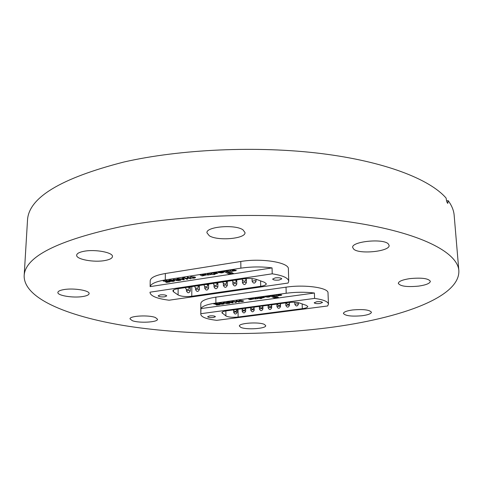 <?xml version="1.0" encoding="UTF-8"?>
<svg xmlns="http://www.w3.org/2000/svg" width="483" height="483" viewBox="0 0 483 483"><rect width="100%" height="100%" fill="white"/><g stroke="black" fill="none" stroke-linecap="round" stroke-linejoin="round"><path stroke-width="0.72" d="M418.731 286.099C407.06 287.21 400.25 286.298 398.306 283.37C398.608 281.354 402.405 279.778 409.699 278.637C421.532 277.496 428.421 278.389 430.359 281.317C429.979 283.4 426.103 284.994 418.731 286.099M388.223 243.824L389.111 245.376C390.234 251.359 359.648 254.601 353.773 249.222L352.681 247.483C351.244 241.548 382.928 238.204 388.223 243.824M242.979 229.836L245.008 232.571C245.853 238.765 217.664 241.222 209.308 235.77L206.953 232.818C205.849 226.63 235.185 224.142 242.979 229.836M104.883 260.536C93.889 262.643 75.994 259.359 76.658 255.199C76.863 253.49 79.309 252.18 83.982 251.281C95.163 249.053 113.282 252.5 112.454 256.558C112.225 258.327 109.701 259.655 104.883 260.536M82.792 296.526C73.247 298.162 57.272 295.614 57.875 292.457C58.045 291.195 60.085 290.235 64.004 289.571C73.7 287.856 89.844 290.512 89.107 293.604C88.92 294.896 86.813 295.874 82.792 296.526M155.435 317.536L157.53 319.251C158.044 322.288 139.013 323.344 132.3 320.676L130.012 318.877C129.372 315.834 148.981 314.783 155.435 317.536M264.436 324.437L265.71 325.669C266.338 328.681 246.258 330.022 240.794 327.371L239.369 326.061C238.596 323.061 259.238 321.696 264.436 324.437M362.081 315.737C351.491 316.625 345.273 315.858 343.425 313.437C343.667 311.952 346.728 310.798 352.602 309.965C363.325 309.06 369.598 309.814 371.433 312.235C371.137 313.763 368.016 314.928 362.081 315.737M121.994 226.418C188.442 213.577 282.96 211.82 351.884 222.265C421.013 232.709 457.703 252.524 458.85 270.649C460.16 298.645 394.243 320.151 321.141 328.609C258.574 335.842 188.473 335.208 129.396 326.411C71.164 317.512 23.999 299.412 24.15 275.962C24.766 256.859 57.38 240.347 121.994 226.418M24.15 275.962L27.489 220.483C28.376 197.795 60.484 178.312 123.799 162.04C180.213 149.15 257.312 145.655 321.02 153.528C384.794 161.443 429.87 179.235 446.111 198.102C446.497 201.133 447.059 202.89 447.801 203.367L448.176 200.65C451.774 205.547 453.766 210.419 454.159 215.267L458.85 270.649M448.176 200.65L446.594 200.928M200.952 308.577L200.795 314.373L200.813 303.541C201.163 300.794 206.181 298.663 215.871 297.148L286.027 287.168C304.773 284.288 328.7 287.729 328.005 292.94L328.464 304.151C328.096 301.579 323.465 299.665 314.584 298.403L314.391 293.012C305.328 291.907 295.928 291.992 286.19 293.259L215.889 303.034C207.177 304.338 202.202 306.186 200.952 308.577L314.391 293.012M150.141 286.618L150.213 280.708C150.575 277.61 155.623 275.213 165.361 273.517L240.794 261.484C261.557 257.892 289.305 262.486 288.387 268.983L288.731 281.233C288.297 277.936 282.79 275.461 272.207 273.819L272.074 267.908C261.816 266.544 251.414 266.628 240.878 268.162L165.277 279.947C155.967 281.517 150.925 283.744 150.141 286.618L272.074 267.908M250.919 298.367L248.123 298.76L249.94 299.665L254.197 298.772L252.796 298.283L250.919 298.367M261.442 296.888L260.735 297.003L261.249 297.268L263.332 297.184L261.889 297.6L262.42 297.872L264.702 297.262L262.963 296.743L261.442 296.888M260.784 296.997L261.919 297.093M261.919 297.057L263.422 297.256M265.125 296.653L268.518 296.399L265.312 296.882L268.107 297.184L270.317 296.508L269.906 296.182L267.962 296.001L265.125 296.671L268.518 296.435M278.631 294.829L277.948 295.089L278.28 295.3L279.663 295.258L279.965 294.932L277.948 295.125M278.443 294.539L275.654 294.932L277.453 295.898L281.746 294.992L278.443 294.539M319.897 303.523L322.481 302.485C321.901 301.706 320 301.452 316.776 301.73L314.198 302.769C314.783 303.547 316.679 303.801 319.897 303.523M213.389 317.518L215.43 316.703C214.784 315.936 212.858 315.677 209.646 315.924L207.624 316.739C208.27 317.506 210.196 317.766 213.389 317.518M258.266 298.512L256.473 297.6L255 297.806L255.918 298.325L254.517 298.645L255.139 298.959L258.266 298.512M255.054 297.794L255.912 298.313M259.516 297.178L258.019 297.383L259.274 298.029L258.435 298.144L260.391 298.597L261.883 298.391L259.516 297.178M276.107 297.933L271.531 295.505L269.997 295.717L274.592 298.144L276.107 297.933M274.072 295.149L272.563 295.361L277.145 297.8L278.643 297.594L274.072 295.149M219.499 303.463L221.594 303.644L219.608 303.922L218.648 303.481L220.248 303.016L224.046 303.282L224.444 303.668L222.953 304.23L220.218 304.151L223.714 303.686L220.604 303.143L219.499 303.463L220.604 303.143M232.1 301.875L231.876 301.422L232.613 301.32L233.204 302.793L232.426 302.901L227.928 301.972L232.1 301.875L231.888 301.422M242.671 300.722L240.117 300.438L238.572 300.994L239.761 300.305L243.752 300.987L242.345 301.555L239.713 301.464L243.021 301.036L240.117 300.438M237.376 301.404L236.181 300.824L236.875 300.728L239.399 301.941L237.672 301.543L235.269 301.875L236.302 302.37L235.613 302.461L233.078 301.253L234.973 301.736L237.376 301.404L236.235 300.818M227.861 302.678L226.714 302.141L227.402 302.044L229.962 303.239L227.843 303.535L225.519 303.439L226.122 302.938L223.243 302.618L227.861 302.678L226.769 302.129M214.047 304.073L217.278 303.445L219.874 304.634L216.475 305.099L218.896 304.592L218.099 304.23L215.563 304.58L217.797 304.091L216.897 303.68L213.8 303.928M200.795 314.373C201.339 317.144 206.658 319.136 216.74 320.344L327.625 305.974L328.464 304.151M238.034 309.277L238.119 317.035L302.322 308.691C305.805 308.196 307.629 307.472 307.792 306.518L306.349 305.389L299.702 303.058C296.749 302.189 292.988 302.008 288.411 302.521L226.593 310.81C223.587 311.251 222.017 311.885 221.896 312.706L225.911 315.954L225.875 310.919M238.119 317.035C232.516 317.566 228.447 317.204 225.911 315.954M200.946 313.678L314.584 298.403M240.117 300.408L239.272 300.788M239.326 300.903L238.572 300.994M243.752 300.975L242.345 301.555M242.345 301.519L239.791 301.446M243.015 301.006L242.671 300.686M239.339 301.911L238.705 302.038M238.705 302.002L237.672 301.543M237.672 301.507L235.269 301.875M236.247 302.34L235.613 302.461M235.613 302.43L233.132 301.247M233.192 302.763L232.426 302.901M232.426 302.865L228.024 301.953M232.522 302.708L232.184 302.008L230.512 302.273L232.522 302.708L232.184 302.038L230.512 302.273M229.902 303.215L225.519 303.439M225.615 302.932L226.122 302.938M225.615 302.895L223.363 302.606M226.853 302.962L226.201 303.342L228.978 303.197L228.157 302.781L226.092 303.215M228.978 303.197L228.157 302.817L226.853 302.998M221.54 303.62L219.608 303.922M219.608 303.885L218.678 303.463M224.444 303.65L222.953 304.23M222.953 304.193L220.29 304.133M223.701 303.608L223.369 303.378M223.369 303.348L220.604 303.113M219.819 304.604L216.475 305.099M218.099 304.23L218.896 304.592M218.099 304.193L215.563 304.58M216.897 303.68L217.797 304.091M216.897 303.644L214.047 304.042M278.818 295.59L281.329 295.33M281.329 295.294L281.746 294.98M275.702 294.926L277.453 295.862L278.957 295.662M279.965 294.932L278.631 294.865M272.617 295.354L277.145 297.763L278.588 297.564M270.051 295.711L274.592 298.108L276.053 297.908M265.354 296.876L269.254 297.021M269.254 296.991L270.317 296.49M268.838 296.604L267.111 296.882M261.303 298.089L261.75 297.993M258.49 298.138L261.828 298.361M258.073 297.377L259.274 298.029M261.955 297.6L263.307 297.812M263.301 297.776L264.702 297.244M254.589 298.645L255.139 298.923L258.212 298.482M251.245 299.363L254.197 298.754M248.177 298.748L249.94 299.629L251.377 299.43M252.458 298.826L250.345 298.917M202.92 274.338L199.908 274.809L202.129 275.908L206.639 274.869L205.529 274.32L202.92 274.338M214.241 272.551L213.48 272.696L214.102 273.016L216.39 272.919L214.887 273.414L215.527 273.746L217.93 273.052L215.889 272.382L214.241 272.551M213.534 272.684L214.808 272.804M214.808 272.768L216.517 273.046M218.262 272.243L221.969 271.971L218.515 272.551L221.673 272.919L223.979 272.14L223.454 271.706L221.262 271.482L218.262 272.261L221.969 272.014M232.836 270.069L232.136 270.389L232.534 270.643L234.062 270.595L234.333 270.202L232.836 270.069L232.136 270.426M232.558 269.719L229.552 270.19L231.749 271.368L236.32 270.311L232.558 269.719M279.089 280.062L281.758 278.86C281.076 277.864 278.92 277.538 275.286 277.876L272.635 279.071C273.324 280.068 275.473 280.394 279.089 280.062M164.691 296.822L166.744 295.91C165.977 294.944 163.785 294.612 160.181 294.908L158.146 295.813C158.919 296.779 161.099 297.117 164.691 296.822M211.077 274.525L208.891 273.408L207.31 273.656L208.439 274.314L206.959 274.682L207.72 275.062L211.077 274.525M212.164 272.901L210.552 273.149L212.085 273.933L211.186 274.072L211.832 274.404L215.05 274.38L214.241 273.601L212.164 272.901M230.687 273.843L225.108 270.885L223.46 271.138L229.051 274.096L230.687 273.843M227.843 270.456L226.219 270.709L231.804 273.68L233.416 273.432L227.843 270.456M169.364 280.472L171.719 280.695L169.587 281.028L168.422 280.49L170.082 279.935L174.339 280.255L174.876 280.762L173.355 281.402L170.318 281.305L174.073 280.78L173.62 280.375L170.511 280.092L169.364 280.472L170.511 280.092M182.906 278.564L182.556 278.021L183.347 277.894L184.337 279.681L183.504 279.814L178.318 278.679L180.666 278.914L182.906 278.564L182.58 278.015M194.323 277.182L191.437 276.837L189.861 277.508L191.014 276.681L195.078 277.067L195.591 277.556L194.154 278.19L191.226 278.081L194.788 277.598L194.323 277.145L191.437 276.837M188.636 278.003L187.175 277.302L187.923 277.182L190.984 278.655L188.986 278.172L186.408 278.57L187.67 279.168L186.921 279.283L183.842 277.816L184.591 277.701L186.052 278.401L188.636 278.003L187.235 277.29M178.414 279.536L177.019 278.878L177.756 278.763L180.865 280.218L178.595 280.569L176.005 280.448L175.764 280.218L176.555 279.844L173.294 279.458L178.414 279.536L177.08 278.872M163.489 281.203L166.907 280.448L170.058 281.891L166.418 282.452L168.965 281.837L167.999 281.396L165.283 281.818L167.637 281.227L166.538 280.732L163.182 281.028M150.002 292.547C150.672 296.097 157.023 298.657 169.062 300.215L288.103 283.044L288.731 281.233M191.817 286.63L191.775 296.272L260.705 286.304C264.286 285.737 266.157 284.904 266.32 283.805L264.485 282.301L256.66 279.464C253.219 278.401 249.017 278.178 244.066 278.8L177.617 288.762C174.58 289.257 172.999 289.969 172.878 290.905L173.518 291.823L178.088 294.956L178.142 288.683M191.775 296.272C185.738 296.906 181.179 296.465 178.088 294.956M150.038 292.185L272.207 273.819M191.437 276.801L190.58 277.212M190.676 277.405L189.861 277.508M195.585 277.532L194.154 278.19M194.154 278.154L191.304 278.063M194.782 277.58L194.323 277.145M190.924 278.625L190.242 278.769M190.242 278.733L188.986 278.172M188.986 278.13L186.408 278.57M187.609 279.138L186.921 279.283M186.921 279.246L183.902 277.81M184.319 279.645L183.504 279.814M183.504 279.772L178.42 278.661M183.564 279.579L183.039 278.727L181.246 279.047L183.564 279.579L183.039 278.769L181.246 279.047M180.805 280.188L176.005 280.448M175.993 279.838L176.555 279.844M175.993 279.802L173.421 279.44M179.767 280.164L178.776 279.663L176.736 280.333L179.767 280.164L178.776 279.699L176.585 280.146M171.658 280.665L169.587 281.028M169.593 280.985L168.458 280.466M174.876 280.744L173.355 281.402M173.355 281.366L170.39 281.287M174.049 280.659L173.62 280.375M173.62 280.339L170.511 280.049M169.992 281.861L166.418 282.452M166.418 282.41L166.116 282.277M167.999 281.396L168.965 281.837M167.999 281.36L165.283 281.818M165.283 281.776L164.981 281.643M166.538 280.732L167.637 281.227M166.544 280.695L163.489 281.166M233.192 270.993L235.921 270.685M235.921 270.643L236.32 270.293M229.606 270.184L231.749 271.331L233.374 271.09M234.333 270.202L232.836 270.112M226.279 270.697L231.804 273.644L233.361 273.402M223.514 271.132L229.051 274.054L230.632 273.813M218.564 272.539L222.911 272.726M222.911 272.69L223.979 272.116M222.397 272.321L220.508 272.551M214.343 274.018L214.826 273.903M211.24 274.066L213.444 274.592L214.995 274.35M210.612 273.143L212.085 273.933M214.959 273.42L216.499 273.68M216.499 273.644L217.93 273.028M207.038 274.682L207.72 275.02L211.023 274.495M207.364 273.65L208.439 274.314M203.5 275.545L206.639 274.851M199.968 274.797L202.129 275.871L203.669 275.63M204.726 274.893L203.156 274.64L202.407 274.966L202.824 275.213L204.726 274.93L202.407 275.002M286.19 293.259L286.027 287.168M215.889 303.034L215.871 297.148M302.322 308.691L302.171 303.922M222.319 312.06L222.325 313.352M268.089 305.244L268.143 307.816L270.377 307.351L271.681 307.743L271.639 305.848M276.898 304.067L276.958 306.651L279.216 306.18L280.514 306.566L280.472 304.833M285.785 302.871L285.858 305.473L288.14 304.996L289.432 305.383L289.383 303.777M294.775 302.267L294.835 304.284L297.148 303.801L298.428 304.187L298.385 302.702M259.365 306.415L259.407 308.969L261.617 308.516L262.933 308.909L262.891 306.771M250.719 307.864L250.755 310.11L252.935 309.669L254.263 310.062L253.943 307.14M242.158 309.325L242.182 311.245L244.332 310.81L245.672 311.203L245.63 308.257M233.669 310.666L233.687 312.368L235.813 311.946L237.159 312.332L237.129 309.398M240.878 268.162L240.794 261.484M165.277 279.947L165.361 273.517M260.705 286.304L260.603 280.895M173.536 289.999L173.518 291.823M223.381 283.394L223.394 285.471L225.76 284.94L227.288 285.441L227.258 281.317M215.804 283.032L217.35 283.545L217.344 282.803M232.848 281.782L232.872 284.07L235.263 283.533L236.785 284.034L236.736 279.899M242.412 280.086L242.442 282.664L244.869 282.114L246.372 282.609L246.318 278.546M252.072 278.576L252.114 281.233L254.571 280.677L256.062 281.172L256.032 279.265M214.011 284.952L214.017 286.854L216.348 286.334L217.893 286.836L217.875 282.724M204.732 286.473L204.732 288.218L207.038 287.717L208.59 288.212L208.584 284.119M195.549 287.953L195.543 289.577L197.819 289.082L199.382 289.577L199.388 285.495M186.45 289.402L186.444 290.917L188.69 290.434L190.266 290.929L190.284 286.86M225.338 281.607L226.865 282.114L226.865 281.378M234.967 280.164L236.489 280.671L236.477 279.935M244.742 278.703L246.203 279.21L246.197 278.558M206.374 284.451L207.925 284.958L207.925 284.215M197.034 285.851L198.604 286.359L198.604 285.616M187.796 287.234L189.372 287.747L189.372 286.999M268.143 307.816C269.369 310.062 270.552 310.038 271.681 307.743M259.425 306.409L259.552 306.898C261.08 308.498 262.221 308.263 262.981 306.186M276.958 306.651C278.202 308.903 279.385 308.879 280.514 306.566M285.858 305.473C287.107 307.737 288.303 307.707 289.432 305.383M294.835 304.284C296.103 306.554 297.299 306.524 298.428 304.187M259.407 308.969C260.627 311.209 261.798 311.191 262.933 308.909M250.755 310.11C251.957 312.35 253.128 312.332 254.263 310.062M242.182 311.245C243.372 313.473 244.537 313.461 245.672 311.203M233.687 312.368C234.865 314.59 236.024 314.578 237.159 312.332M268.264 305.22L268.361 305.648C269.882 307.333 271.041 307.116 271.838 304.99M277.188 304.024L277.26 304.381C278.763 306.15 279.935 305.956 280.774 303.789M286.196 302.817L286.244 303.095C287.735 304.96 288.919 304.785 289.8 302.575M250.671 307.58L250.822 308.136C252.355 309.657 253.484 309.398 254.203 307.363M241.995 308.746L242.176 309.361C243.716 310.798 244.827 310.527 245.515 308.528M233.398 309.899L233.609 310.569C235.149 311.933 236.247 311.644 236.899 309.688M223.394 285.471C224.71 287.959 226.008 287.953 227.288 285.441M217.35 283.545C216.632 285.695 215.418 286.027 213.697 284.553L213.426 283.394M232.872 284.07C234.201 286.57 235.505 286.558 236.785 284.034M242.442 282.664C243.788 285.169 245.098 285.151 246.372 282.609M252.114 281.233C253.472 283.75 254.789 283.732 256.062 281.172M214.017 286.854C215.315 289.335 216.607 289.329 217.893 286.836M204.732 288.218C206.018 290.694 207.304 290.694 208.59 288.212M195.543 289.577C196.816 292.04 198.096 292.04 199.382 289.577M186.444 290.917C187.706 293.374 188.974 293.374 190.266 290.929M226.865 282.114C226.116 284.312 224.885 284.626 223.164 283.074L222.923 281.969M236.489 280.671C235.698 282.911 234.448 283.213 232.728 281.577L232.522 280.526M246.203 279.21C245.382 281.498 244.108 281.782 242.394 280.055L242.218 279.077M207.925 284.958C207.243 287.065 206.042 287.415 204.327 286.014L204.019 284.801M198.604 286.359C197.945 288.417 196.762 288.786 195.054 287.457L194.715 286.196M189.372 287.747C188.738 289.764 187.573 290.144 185.877 288.882L185.502 287.578"/></g></svg>
